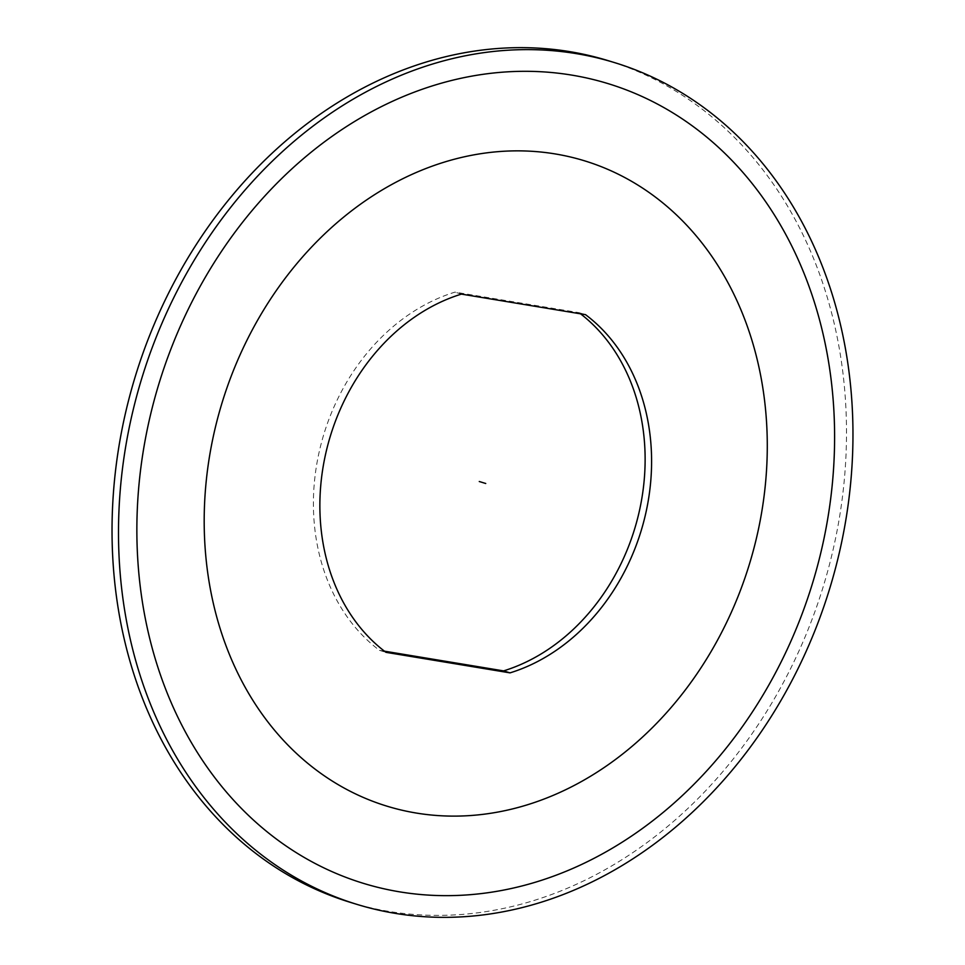 <?xml version="1.0" encoding="UTF-8"?>
<svg xmlns="http://www.w3.org/2000/svg" width="965" height="965" viewBox="0 0 965 965"><rect width="100%" height="100%" fill="white"/><g stroke="black" fill="none" stroke-linecap="round" stroke-linejoin="round"><path stroke-width="0.72" stroke-dasharray="4.83 3.62" d="M350.778 902.492A440.161 359.668 107 0 0 388.678 911.37A440.161 359.668 107 0 0 829.719 563.584A440.161 359.668 107 0 0 607.757 60.53M384.432 651.17L379.486 650.35A198.802 162.458 -73 0 1 318.534 454.901A198.802 162.458 -73 0 1 454.973 292.13L579.048 312.672A198.802 162.458 -73 0 1 580.568 313.83M579.048 312.672L585.514 314.65M461.439 294.108L454.973 292.13M379.486 650.35L385.952 652.328"/><path stroke-width="1.45" d="M614.222 62.508L607.757 60.53A440.161 359.668 107 0 0 569.845 51.652A440.161 359.668 107 0 0 128.815 399.438A440.161 359.668 107 0 0 350.778 902.492L357.243 904.47A440.161 359.668 -73 0 1 135.281 401.416A440.161 359.668 -73 0 1 576.322 53.63A440.161 359.668 -73 0 1 614.222 62.508A440.161 359.668 -73 0 1 836.185 565.562A440.161 359.668 -73 0 1 395.155 913.348A440.161 359.668 -73 0 1 357.243 904.47M580.568 313.83A198.802 162.458 -73 0 1 639.759 509.243A198.802 162.458 -73 0 1 503.561 670.892L384.432 651.17M510.027 672.87A198.802 162.458 107 0 0 646.466 510.099A198.802 162.458 107 0 0 585.514 314.65L461.439 294.108A198.802 162.458 107 0 0 325 456.879A198.802 162.458 107 0 0 385.952 652.328L510.027 672.87L503.561 670.892M479.267 481.511L485.733 483.489M416.289 813.049A337.448 275.749 107 0 0 758.574 528.651A337.448 275.749 107 0 0 555.189 153.93A337.448 275.749 107 0 0 212.903 438.315A337.448 275.749 107 0 0 416.289 813.049M399.679 891.853A418.147 341.682 107 0 0 823.808 539.459A418.147 341.682 107 0 0 571.787 75.113A418.147 341.682 107 0 0 147.657 427.519A418.147 341.682 107 0 0 399.679 891.853"/></g></svg>
